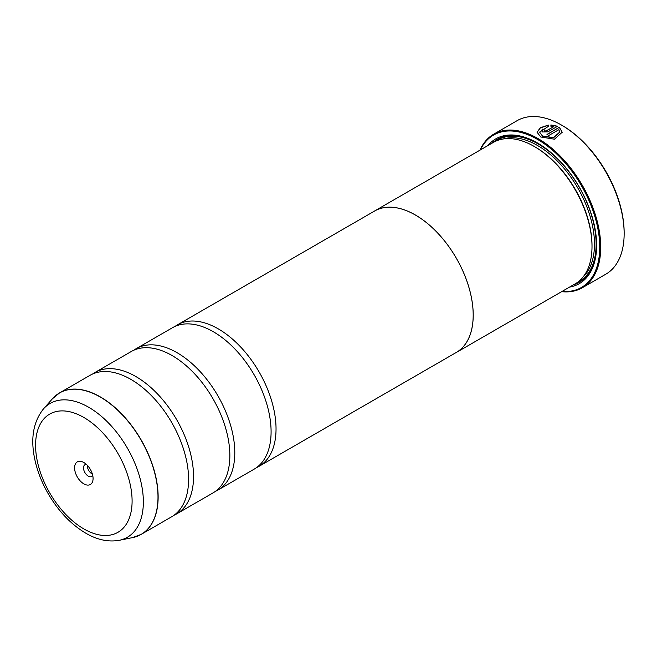 <?xml version="1.0" encoding="UTF-8"?>
<svg xmlns="http://www.w3.org/2000/svg" width="657" height="657" viewBox="0 0 657 657"><rect width="100%" height="100%" fill="white"/><g stroke="black" fill="none" stroke-linecap="round" stroke-linejoin="round"><path stroke-width="0.99" d="M132.615 537.59A81.64 47.132 -120 0 0 155.463 476.038A81.64 47.132 -120 0 0 100.266 397.042A81.64 47.132 -120 0 0 52.453 398.75L43.477 408.892A77.263 44.61 60 0 1 88.728 407.283A77.263 44.61 60 0 1 140.959 482.041A77.263 44.61 60 0 1 119.336 540.292L132.615 537.59L141.23 534.346L171.682 516.763A81.665 47.148 -120 0 0 187.22 464.121A81.665 47.148 -120 0 0 143.39 388.197A81.665 47.148 -120 0 0 130.858 379.368A81.665 47.148 -120 0 0 90.025 375.328L59.565 392.911A81.665 47.148 60 0 1 100.398 396.951A81.665 47.148 60 0 1 153.746 468.909A81.665 47.148 60 0 1 141.23 534.346A81.665 47.148 60 0 1 137.182 536.26M174.089 515.211A81.665 47.148 -120 0 0 176.634 513.905L212.934 492.955A81.665 47.148 -120 0 0 228.472 440.305A81.665 47.148 -120 0 0 184.633 364.38A81.665 47.148 -120 0 0 172.101 355.552A81.665 47.148 -120 0 0 131.269 351.511L94.978 372.47A81.665 47.148 -120 0 0 92.571 374.022M215.332 491.395A81.665 47.148 -120 0 0 217.878 490.097L254.177 469.139A81.665 47.148 -120 0 0 269.715 416.489A81.665 47.148 -120 0 0 225.877 340.564A81.665 47.148 -120 0 0 213.344 331.744A81.665 47.148 -120 0 0 172.512 327.695L136.221 348.653A81.665 47.148 -120 0 0 133.823 350.214M547.141 134.537L559.378 127.277L546.977 134.439A88.662 51.189 60 0 1 548.751 135.523L558.902 129.667L559.698 132.098L553.498 137.625L542.534 135.974L539.586 132.098L542.534 136.163L553.498 137.814L559.698 132.147M537.073 132.328L540.374 127.885L548.39 125.273M539.586 132.098L548.39 126.399L548.39 125.085L540.317 127.729L537.073 132.229L540.752 136.993L554.459 139.194L562.211 132.229L559.378 127.277M559.378 127.466L562.211 132.287M544.308 130.185L544.308 131.145L546.09 131.096L553.572 126.776L546.09 130.907L544.308 130.957L544.308 129.996A88.662 51.189 -120 0 0 542.534 129.142L541.425 130.595L542.534 131.983L547.864 131.868L557.596 126.251L550.903 124.937L550.903 126.284L553.572 126.587M544.308 130.957L544.308 129.996M562.285 125.52L561.456 125.044L562.285 125.52A87.496 50.515 60 0 1 624.15 232.685L624.15 233.637A88.662 51.189 -120 0 0 561.456 125.044L561.456 125.044A88.662 51.189 -120 0 0 517.125 120.658L493.703 134.184A88.662 51.189 60 0 1 538.026 138.57A88.662 51.189 60 0 1 595.948 216.703A88.662 51.189 60 0 1 582.357 287.75A88.662 51.189 60 0 1 561.653 291.659M582.357 287.75L605.787 274.224A88.662 51.189 -120 0 0 624.15 233.637M83.833 462.52A13.066 7.547 -120 0 0 74.594 467.858A13.066 7.547 -120 0 0 83.833 483.856A13.066 7.547 -120 0 0 93.072 478.526A13.066 7.547 -120 0 0 83.833 462.52L83.833 462.52M86.437 464.458A6.767 3.909 -120 0 0 84.909 464.762A6.767 3.909 -120 0 0 83.866 470.182A6.767 3.909 -120 0 0 88.293 476.144A6.767 3.909 -120 0 0 91.676 476.481A6.767 3.909 -120 0 0 92.703 475.307M87.307 465.312A6.767 3.909 -120 0 0 92.087 473.952A6.767 3.909 -120 0 0 92.399 474.124M562.08 291.412A87.964 50.786 -120 0 0 598.461 231.954A87.964 50.786 -120 0 0 537.533 139.432A87.964 50.786 -120 0 0 480.382 149.911M456.295 352.489L575.08 283.906A81.698 47.164 -120 0 0 592.006 246.506L592.006 245.554A80.532 46.491 -120 0 0 535.061 146.93L534.231 146.454A81.698 47.164 -120 0 0 534.231 146.454A81.698 47.164 -120 0 0 493.391 142.405L374.597 210.987A81.698 47.164 60 0 1 415.446 215.028A81.698 47.164 60 0 1 468.819 287.027A81.698 47.164 60 0 1 456.295 352.489A81.698 47.164 60 0 1 455.079 353.146M592.006 246.506A81.698 47.164 -120 0 0 534.24 146.454L535.061 146.93M569.603 287.076A83.562 48.248 -120 0 0 596.622 245.365A83.562 48.248 -120 0 0 537.533 143.021L537.533 143.021A83.562 48.248 -120 0 0 487.905 145.567M537.952 143.259A82.396 47.575 -120 0 0 492.15 143.119M176.634 513.905A81.665 47.148 -120 0 0 189.15 448.468A81.665 47.148 -120 0 0 135.802 376.51A81.665 47.148 -120 0 0 94.978 372.47M217.878 490.097A81.665 47.148 -120 0 0 230.402 424.66A81.665 47.148 -120 0 0 177.053 352.694A81.665 47.148 -120 0 0 136.221 348.653M256.575 467.579A81.665 47.148 -120 0 0 259.129 466.281A81.665 47.148 -120 0 0 271.645 400.844A81.665 47.148 -120 0 0 218.296 328.886A81.665 47.148 -120 0 0 177.464 324.837A81.665 47.148 -120 0 0 175.066 326.398M177.464 324.837L374.621 211.012A81.665 47.148 60 0 1 415.446 215.061A81.665 47.148 60 0 1 468.794 287.019A81.665 47.148 60 0 1 456.278 352.456L259.129 466.281M373.422 211.702A81.698 47.164 60 0 1 374.597 210.987M573.848 284.621A82.396 47.575 -120 0 0 596.622 244.889M479.955 150.157A88.662 51.189 60 0 1 493.703 134.184M550.903 125.126L557.596 126.44M541.434 130.694L542.534 129.142M542.534 129.33A88.662 51.189 60 0 1 544.152 130.102M582.94 277.147A80.532 46.491 -120 0 0 588.524 211.414A80.532 46.491 -120 0 0 537.533 145.501A80.532 46.491 -120 0 0 503.172 138.98M577.092 282.625A81.698 47.164 -120 0 0 592.269 217.935A81.698 47.164 -120 0 0 538.362 144.072A81.698 47.164 -120 0 0 495.501 141.304M83.833 528.918A68.246 39.404 -120 0 0 132.098 501.053A68.246 39.404 -120 0 0 83.833 417.466A68.246 39.404 -120 0 0 35.577 445.331A68.246 39.404 -120 0 0 83.833 528.918M55.886 395.457A81.665 47.148 60 0 1 59.565 392.911L52.453 398.75M119.336 540.292C108.389 542.239 97.203 539.865 85.771 533.188C70.997 524.385 58.506 511.277 48.298 493.875C42.409 483.667 38.139 473.18 35.494 462.413C30.107 440.272 32.76 422.435 43.477 408.892"/></g></svg>
